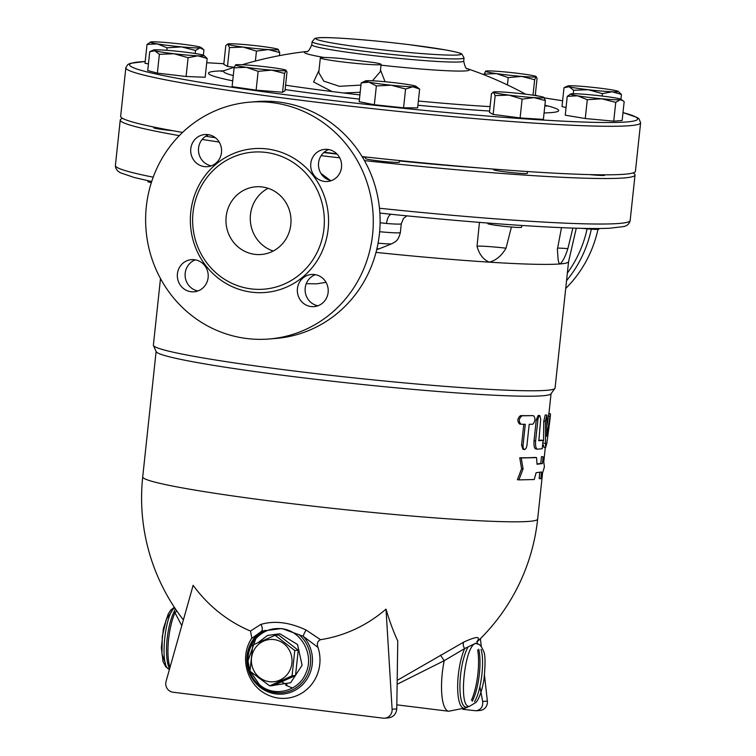 <?xml version="1.0" encoding="UTF-8"?>
<svg xmlns="http://www.w3.org/2000/svg" width="756" height="756" viewBox="0 0 756 756"><rect width="100%" height="100%" fill="white"/><g stroke="black" fill="none" stroke-linecap="round" stroke-linejoin="round"><path stroke-width="1.13" d="M328.775 149.556A16.122 15.441 -94.6 0 0 318.569 162.899A16.122 15.441 -94.6 0 0 331.298 180.656M315.403 274.674A16.122 15.441 -94.6 0 0 305.159 291.154A16.122 15.441 -94.6 0 0 317.926 305.774M195.398 259.847A16.122 15.441 -94.6 0 0 185.192 273.19A16.122 15.441 -94.6 0 0 197.921 290.956M208.769 134.738A16.122 15.441 -94.6 0 0 198.526 151.219A16.122 15.441 -94.6 0 0 211.293 165.838M249.839 102.145A118.815 113.806 -94.6 0 0 146.031 229.843A118.815 113.806 -94.6 0 0 269.193 338.99A118.815 113.806 -94.6 0 0 373.284 222.897A118.815 113.806 -94.6 0 0 272.065 102.608A118.815 113.806 -94.6 0 0 249.839 102.145L256.653 101.587A118.815 113.806 85.4 0 1 278.87 102.06A118.815 113.806 85.4 0 1 380.098 222.349A118.815 113.806 85.4 0 1 275.997 338.433M204.432 166.613A16.122 15.441 85.4 0 1 190.692 150.274A16.122 15.441 85.4 0 1 204.838 134.53A16.122 15.441 85.4 0 1 221.536 149.348A16.122 15.441 85.4 0 1 207.446 166.67A16.122 15.441 85.4 0 1 204.432 166.613M208.127 277.613A16.122 15.441 85.4 0 1 194.075 291.788A16.122 15.441 85.4 0 1 177.376 276.97A16.122 15.441 85.4 0 1 191.466 259.648A16.122 15.441 85.4 0 1 208.127 277.613M314.487 274.532A16.122 15.441 85.4 0 1 328.227 290.862A16.122 15.441 85.4 0 1 314.08 306.615A16.122 15.441 85.4 0 1 297.382 291.788A16.122 15.441 85.4 0 1 311.472 274.466A16.122 15.441 85.4 0 1 314.487 274.532M310.792 163.523A16.122 15.441 85.4 0 1 324.844 149.348A16.122 15.441 85.4 0 1 341.542 164.175A16.122 15.441 85.4 0 1 327.452 181.497A16.122 15.441 85.4 0 1 310.792 163.523M265.781 152.4A68.749 65.848 -94.6 0 0 252.92 152.126A68.749 65.848 -94.6 0 0 192.856 226.016A68.749 65.848 -94.6 0 0 264.118 289.161A68.749 65.848 -94.6 0 0 324.343 221.999A68.749 65.848 -94.6 0 0 265.781 152.4M254.885 254.356A33.944 32.517 85.4 0 1 225.959 219.968A33.944 32.517 85.4 0 1 255.736 186.808A33.944 32.517 85.4 0 1 290.899 218.021A33.944 32.517 85.4 0 1 261.236 254.488A33.944 32.517 85.4 0 1 254.885 254.356M273.19 251.03A33.944 32.517 85.4 0 1 250.387 221.31A33.944 32.517 85.4 0 1 268.096 188.291M320.931 173.426L330.363 180.448M306.256 283.698L317.01 283.821L325.997 282.3M376.006 252.391A201.994 11.274 6.1 0 0 489.33 262.162A201.994 11.274 6.1 0 0 560.073 263.938A201.994 11.274 6.1 0 0 568.569 261.718L576.28 228.199M477.027 246.352C479.257 254.403 483.358 259.677 489.33 262.162C495.955 260.48 501.521 255.821 506.029 248.195A25.458 1.417 6.1 0 0 477.027 246.352L479.446 222.377M160.489 278.558L153.383 345.105A201.994 11.274 6.1 0 0 153.449 345.473A201.994 11.274 6.1 0 0 353.033 377.783A201.994 11.274 6.1 0 0 554.932 388.386A201.994 11.274 6.1 0 0 555.074 388.036L568.578 261.68M561.5 227.66L557.37 249.489L558.174 260.102L558.892 262.88L560.073 263.938C562.738 261.67 565.327 256.567 567.86 248.639A25.458 1.417 6.1 0 0 557.626 248.091M511.415 227.027L506.029 248.195M153.449 345.473L156.199 351.672A198.592 11.085 6.1 0 0 352.428 383.434A198.592 11.085 6.1 0 0 550.935 393.857L554.932 388.386M487.894 223.048L487.837 223.634A16.972 0.945 6.1 0 0 504.611 226.375A16.972 0.945 6.1 0 0 521.593 227.235L521.782 225.468M582.167 228.35A16.972 0.945 6.1 0 0 598.875 229.181L598.941 228.501M380.088 222.746L386.552 223.483A10.187 4.309 94.6 0 1 391.608 214.307M391.863 214.345L379.862 213.079M147.959 180.722L147.864 181.638A16.972 0.945 6.1 0 0 151.342 182.593M572.878 228.085L567.86 248.639M252.126 637.714L252.164 637.667C239.151 655.962 246.239 684.378 266.424 694.254A38.717 37.082 -94.6 0 0 307.361 688.971A38.717 37.082 -94.6 0 0 318.002 647.419C316.641 643.734 317.473 641.164 320.506 639.689A139.973 134.067 -94.6 0 0 386.004 609.128L392.109 709.26A8.486 8.127 85.4 0 1 383.094 718.162L172.982 692.212A8.486 8.127 85.4 0 1 166.074 681.345L193.149 585.305A139.973 134.067 -94.6 0 0 250.491 631.043L251.852 638.13M320.506 639.689L306.104 630.022C289.529 622.264 274.428 620.402 260.811 624.428L250.491 631.043M386.004 609.128A180.438 51.843 86.6 0 0 397.76 640.975L396.768 708.882C396.22 713.995 393.489 717 388.584 717.879L384.681 718.2M477.036 641.523L477.48 640.937C480.608 636.108 476.072 636.476 463.853 642.042L397.183 680.381M281.686 681.94L287.025 684.7M251.691 638.47L261.793 631.128L281.808 628.519L303.175 636.24L318.002 647.419M260.811 624.428A5.094 3.317 -106.8 0 1 261.793 631.128A34.237 32.791 85.4 0 0 253.402 680.258A34.237 32.791 85.4 0 0 300.982 686.136A34.237 32.791 85.4 0 0 303.175 636.24A5.094 0.879 -64.8 0 1 306.104 630.022M462.87 709.317L476.072 710.782C480.939 709.837 483.141 706.728 482.678 701.464L480.967 692.383M480.854 691.768L479.899 686.665M476.072 710.782L479.975 710.47A8.486 8.127 -94.6 0 0 487.365 701.086L484.53 675.628M481.307 646.749L480.4 638.65M292.487 688.007L285.711 685.229M176.583 610.593A5.094 4.64 -15.9 0 1 174.976 612.757L181.771 625.656M169.996 667.435A34.237 9.648 97 0 1 174.976 612.757L174.428 611.16L175.194 608.552M397.127 684.265L444.216 660.678L440.446 655.102M396.824 704.838L448.648 711.245A39.038 11.009 -83 0 1 444.216 660.678L464.694 648.544A5.094 3.459 65.9 0 1 463.853 642.042M465.942 707.824L469.589 706.246C457.673 709.213 464.836 642.487 476.271 643.554L477.32 643.687L476.271 643.554C464.836 642.487 457.673 709.213 469.589 706.246L475.996 702.418C476.913 701.492 480.703 696.834 483.812 680.665C485.617 663.853 485.437 653.845 483.273 650.623C481.61 646.493 479.625 644.178 477.32 643.687L475.6 643.29L464.694 648.544A34.237 9.648 -83 0 0 457.673 688.81A34.237 9.648 -83 0 0 465.951 707.824L448.648 711.245M174.504 607.522A5.094 4.876 -94.6 0 0 172.822 609.79M174.343 607.276L170.818 610.045L168.304 613.806L163.409 628.406L161.34 647.75L163.022 661.576L165.781 666.811L169.183 669.145C159.714 667.869 164.43 614.77 174.627 607.701C164.43 614.77 159.714 667.869 169.183 669.145L169.486 669.258M474.56 701.653C481.166 691.135 484.861 661.15 481.024 649.357C484.861 661.15 481.166 691.135 474.56 701.653M259.138 684.416L249.801 670.657L259.506 684.728C273.918 697.571 298.488 691.542 305.736 673.416C314.685 654.989 301.37 630.372 281.582 628.718C271.432 627.726 262.833 631.071 255.774 638.754L255.774 638.754C248.148 648.194 246.144 658.816 249.792 670.619C246.144 658.816 248.148 648.194 255.774 638.754L255.547 639.018M269.703 685.862L273.152 685.588L295.52 675.533L298.223 650.236L278.558 634.993L275.108 635.276L294.764 650.519L292.062 675.817L269.703 685.862L249.357 670.695A25.477 24.409 85.4 0 1 249.338 670.657L250.047 670.591L252.74 645.35L252.031 645.407A25.477 24.409 85.4 0 1 252.06 645.369L275.108 635.276M295.52 675.533L292.062 675.817M269.457 681.695A21.215 20.327 -94.6 0 0 290.332 652.258A21.215 20.327 -94.6 0 0 255.339 647.939A21.215 20.327 -94.6 0 0 269.457 681.695M298.223 650.236L294.764 650.519M518.899 479.89L517.425 479.691L521.574 468.739L519.769 457.777A198.592 11.085 6.1 0 0 534.974 457.418L536.571 457.616L537.025 464.269L542.43 463.56L543.158 456.822L544.405 466.962L540.814 478.728L541.532 471.99L536.127 472.698L534.237 479.531L518.899 479.89L523.076 468.937L521.243 457.985L536.571 457.616M537.006 463.929A198.592 11.085 6.1 0 0 540.767 463.371L541.494 456.633L543.158 456.822M540.814 478.728L539.151 478.539L539.822 472.292M543.526 440.871L543.781 421.186L545.246 414.968L546.9 415.157L545.435 420.884L545.548 447.628L546.871 443.196L549.943 419.75C550.623 413.645 550.642 412.521 550.009 416.376L546.72 436.278L546.9 415.157M547.146 424.589L548.78 413.664L550.472 413.853L550.009 416.376L548.317 416.197M545.634 447.665L543.961 447.476L543.47 445.057M532.271 415.602L532.177 415.592A198.592 11.085 6.1 0 1 520.487 415.62C517.331 418.38 517.028 421.186 519.589 424.04L521.035 424.248C518.455 421.394 518.748 418.588 521.933 415.819L532.375 415.62M532.177 415.592L533.717 415.8C535.588 418.55 535.286 421.366 532.819 424.22L529.209 424.277L526.866 446.021L526.034 448.421L524.721 449.555L522.972 449.347L521.555 445.142L523.785 424.277M537.497 449.196L535.891 448.988C534.322 448.591 533.698 445.842 534.038 440.72L536.288 419.656L538.234 415.375L539.831 415.573L538.707 416.669L537.96 419.174L535.617 440.928C535.286 446.04 535.909 448.79 537.497 449.196L542.213 448.724L543.11 440.294L538.886 440.729M538.641 440.417A198.592 11.085 6.1 0 0 541.466 440.096L541.561 440.115M519.769 457.777L521.243 457.985M521.574 468.739L523.076 468.937M540.767 463.371L542.43 463.56M524.466 449.555L523.388 448.516L522.982 446.031L525.288 424.286L521.035 424.248M538.858 440.72L540.71 419.013L539.831 415.573M587.11 228.832A115.422 110.556 85.4 0 1 567.359 273.058M566.546 280.674A118.815 113.806 -94.6 0 0 591.334 229.162M565.715 288.48A118.815 113.806 -94.6 0 0 597.968 229.389M537.129 95.823A118.815 113.806 -94.6 0 0 535.305 94.897M633.074 172.926A258.854 14.449 -173.9 0 1 635.031 175.005A258.854 14.449 -173.9 0 1 364.449 160.603M339.727 157.834A258.854 14.449 -173.9 0 1 321.13 155.66M219.193 142.071A258.854 14.449 -173.9 0 1 202.154 139.435M179.314 135.636A258.854 14.449 -173.9 0 1 120.251 119.996A258.854 14.449 -173.9 0 1 122.604 118.371M172.916 130.722A16.972 0.945 -173.9 0 1 153.619 127.717L153.695 127.017M604.677 174.825L604.63 175.25A16.972 0.945 -173.9 0 1 589.756 174.608M399.329 162.171A16.972 0.945 -173.9 0 1 399.338 162.2A16.972 0.945 -173.9 0 1 382.356 161.34A16.972 0.945 -173.9 0 1 365.583 158.59L365.753 156.993M527.546 171.546L527.357 173.313A16.972 0.945 -173.9 0 1 510.376 172.453A16.972 0.945 -173.9 0 1 493.602 169.703L493.668 169.089M479.654 167.964A199.442 11.132 -173.9 0 1 399.47 160.952M365.706 157.399A199.442 11.132 -173.9 0 1 362.36 157.031M337.11 154.139A199.442 11.132 -173.9 0 1 323.804 152.542M182.565 132.423A258.854 14.449 -173.9 0 1 120.648 116.282L125.836 67.747A258.854 14.449 6.1 0 0 381.685 109.629A258.854 14.449 6.1 0 0 640.606 122.765L635.427 171.3A258.854 14.449 -173.9 0 1 362.096 156.596M336.704 153.733A258.854 14.449 -173.9 0 1 324.126 152.258M215.347 137.724A258.854 14.449 -173.9 0 1 205.745 136.231M545.388 100.605L534.001 97.609A25.458 1.417 6.1 0 0 543.885 97.392L543.895 97.401A25.458 1.417 6.1 0 0 543.781 97.326L545.388 100.605L543.384 119.41L520.109 117.927L493.148 114.421L489.463 112.389L491.466 93.583L493.555 92.336A25.458 1.417 6.1 0 0 508.882 95.114A25.458 1.417 6.1 0 0 534.001 97.609L522.122 99.121L508.882 95.114L495.161 95.615L493.555 92.336L492.77 92.326L493.488 92.005A25.458 1.417 6.1 0 0 493.555 92.336M403.572 107.815L405.585 89.01L391.211 85.211A25.458 1.417 6.1 0 0 412.852 86.77A25.458 1.417 6.1 0 0 415.866 86.278L419.637 89.057L417.624 107.862L403.572 107.815L374.343 104.734L359.176 101.71L361.188 82.905L365.469 80.892A25.458 1.417 6.1 0 0 369.013 82.158A25.458 1.417 6.1 0 0 391.211 85.211L376.356 85.929L369.013 82.158L361.188 82.905M256.123 90.134L258.136 71.329L246.361 67.322A25.458 1.417 6.1 0 0 271.593 70.128A25.458 1.417 6.1 0 0 286.023 70.488A25.458 1.417 6.1 0 0 286.004 70.242L286.987 72.056L284.984 90.862L282.564 92.241L256.123 90.134L232.101 86.638L234.114 67.823L235.56 64.874A25.458 1.417 6.1 0 0 246.361 67.322L234.114 67.823M207.172 58.467L197.874 55.821A25.458 1.417 6.1 0 0 203.912 55.396L207.172 58.467L205.169 77.273L186.089 76.488L157.361 73.124L147.722 70.535L149.735 51.729L154.791 50.765A25.458 1.417 6.1 0 0 173.974 53.742L159.374 54.319L154.791 50.765A25.458 1.417 6.1 0 1 153.515 50.009L150.709 51.247M148.441 63.854L145.01 63.287L147.023 44.472L150.538 42.043A25.458 1.417 6.1 0 0 157.276 43.886L147.023 44.472M234.133 67.265L227.48 66.396L223.785 64.364L225.798 45.558L227.811 43.98A25.458 1.417 6.1 0 0 227.887 44.32A25.458 1.417 6.1 0 0 243.215 47.089A25.458 1.417 6.1 0 0 268.323 49.584A25.458 1.417 6.1 0 0 278.208 49.367L278.227 49.376A25.458 1.417 6.1 0 0 278.113 49.31A25.458 1.417 6.1 0 0 262.786 46.541A25.458 1.417 6.1 0 0 237.667 44.046A25.458 1.417 6.1 0 0 227.811 43.98M566.055 107.588L562.001 106.501L564.014 87.696L569.07 86.732A25.458 1.417 6.1 0 0 588.253 89.709A25.458 1.417 6.1 0 0 612.152 91.778A25.458 1.417 6.1 0 0 618.181 91.363A25.458 1.417 6.1 0 0 616.877 90.881A25.458 1.417 6.1 0 0 597.694 87.904A25.458 1.417 6.1 0 0 573.795 85.825A25.458 1.417 6.1 0 0 567.794 85.976A25.458 1.417 6.1 0 0 569.07 86.732L573.653 90.276L588.253 89.709L602.371 93.649L612.152 91.778L621.451 94.434L618.181 91.363M623.01 100.671L620.194 99.773A25.458 1.417 6.1 0 0 621.158 99.329L624.163 101.682L622.15 120.497L613.73 121.177L585.276 118.522L565.242 115.186L567.255 96.381L570.771 93.942A25.458 1.417 6.1 0 0 577.508 95.795A25.458 1.417 6.1 0 0 601.757 98.79A25.458 1.417 6.1 0 0 620.194 99.773L615.743 102.372L601.757 98.79L587.289 99.716L577.508 95.795L567.255 96.381M520.109 117.927L522.122 99.121M493.148 114.421L495.161 95.615M543.781 97.326A25.458 1.417 6.1 0 0 528.453 94.557A25.458 1.417 6.1 0 0 503.345 92.062A25.458 1.417 6.1 0 0 493.488 92.005M374.343 104.734L376.356 85.929M419.637 89.057L412.852 86.77L405.585 89.01M415.866 86.278A25.458 1.417 6.1 0 0 412.294 85.286A25.458 1.417 6.1 0 0 390.096 82.234A25.458 1.417 6.1 0 0 368.455 80.665A25.458 1.417 6.1 0 0 365.469 80.892M286.023 70.488L284.577 73.436L271.593 70.128L258.136 71.329M286.004 70.242A25.458 1.417 6.1 0 0 275.222 68.04A25.458 1.417 6.1 0 0 249.99 65.243A25.458 1.417 6.1 0 0 235.607 64.855L235.607 64.855M157.361 73.124L159.374 54.319M203.912 55.396A25.458 1.417 6.1 0 0 202.599 54.914A25.458 1.417 6.1 0 0 183.415 51.937A25.458 1.417 6.1 0 0 159.516 49.868A25.458 1.417 6.1 0 0 153.515 50.009M203.355 55.15L203.931 49.783L199.962 47.864A25.458 1.417 6.1 0 0 200.926 47.43A25.458 1.417 6.1 0 0 194.16 45.851A25.458 1.417 6.1 0 0 169.911 42.865A25.458 1.417 6.1 0 0 151.474 41.873A25.458 1.417 6.1 0 0 150.538 42.043M278.113 49.31L279.72 52.58L268.323 49.584L256.454 51.106L243.215 47.089L229.484 47.59L227.887 44.32M279.389 55.642L279.72 52.58M535.239 95.521L537.072 78.331L536.108 76.772A25.458 1.417 6.1 0 0 536.089 76.517A25.458 1.417 6.1 0 0 525.307 74.324A25.458 1.417 6.1 0 0 500.075 71.518A25.458 1.417 6.1 0 0 485.692 71.14L485.692 71.14A25.458 1.417 6.1 0 0 485.645 71.158A25.458 1.417 6.1 0 0 496.446 73.606A25.458 1.417 6.1 0 0 521.678 76.413A25.458 1.417 6.1 0 0 536.108 76.772L534.653 79.72L521.678 76.413L508.221 77.613L496.446 73.606L484.199 74.107L485.683 71.14M533.008 95.18L534.653 79.72M507.437 84.927L508.221 77.613M620.941 99.206L621.451 94.434M602.116 96.05L602.371 93.649M573.284 93.725L573.653 90.276M282.564 92.241L284.577 73.436M197.874 55.821L188.093 57.683L173.974 53.742A25.458 1.417 6.1 0 0 197.874 55.821M186.089 76.488L188.093 57.683M199.962 47.864L195.511 50.463L181.525 46.881A25.458 1.417 6.1 0 0 199.962 47.864M195.18 53.515L195.511 50.463M181.525 46.881L167.057 47.808L157.276 43.886A25.458 1.417 6.1 0 0 181.525 46.881M166.792 50.312L167.057 47.808M255.386 61.047L256.454 51.106M227.48 66.396L229.484 47.59M484.123 74.816L484.199 74.107M613.73 121.177L615.743 102.372M621.158 99.329A25.458 1.417 6.1 0 0 614.392 97.76A25.458 1.417 6.1 0 0 590.143 94.765A25.458 1.417 6.1 0 0 571.706 93.782A25.458 1.417 6.1 0 0 570.771 93.942M585.276 118.522L587.289 99.716M319.004 70.374L313.589 81.979L332.026 91.552L343.526 92.979L360.187 92.27M385.078 81.733L380.495 70.034M360.952 85.097L339.359 86.307L323.776 81.119L318.777 72.557M341.258 58.505L374.541 62.616A30.552 1.701 -173.9 0 1 381.1 64.392A30.552 1.701 -173.9 0 1 350.538 62.842A30.552 1.701 -173.9 0 1 320.336 57.9A30.552 1.701 -173.9 0 1 341.258 58.505M380.315 71.688L372.396 80.788M267.114 148.951A72.141 69.098 -94.6 0 0 196.144 249.036A72.141 69.098 -94.6 0 0 315.12 263.731A72.141 69.098 -94.6 0 0 267.114 148.951M378.076 243.177A18.267 1.021 6.1 0 0 391.825 243.753L395.086 241.901C395.36 241.325 398.28 240.984 400.359 232.527A25.458 1.417 -173.9 0 1 379.625 231.714M386.552 223.483A25.458 1.417 6.1 0 0 401.294 223.767L403.43 218.569L406.804 215.857M376.904 248.8L379.191 248.809L391.825 243.753M153.194 177.188A258.854 14.449 -173.9 0 1 115.394 165.488L115.63 167.889L117.671 170.969L120.261 172.727L134.275 177.509L151.691 181.516M389.406 214.099L389.34 214.099C460.461 221.338 519.4 225.921 566.14 227.849C584.766 228.577 599.243 228.709 609.582 228.246L623.927 226.526C627.376 225.666 629.455 223.663 630.164 220.506A258.854 14.449 -173.9 0 1 379.465 208.24M183.396 619.901A198.592 198.592 0 0 1 142.714 476.904A198.592 11.085 6.1 0 0 339 509.034A198.592 11.085 6.1 0 0 537.648 519.117L542.468 474.05M396.768 708.882L392.109 709.26M482.678 701.464L487.365 701.086M174.428 611.16A32.905 9.27 97 0 0 166.868 641.768A32.905 9.27 97 0 0 169.646 668.663M478.737 649.224A32.905 9.27 -83 0 1 472.32 701.218M467.879 706.737A32.905 9.27 -83 0 1 459.913 686.675A32.905 9.27 -83 0 1 467.832 647.401M249.782 670.657L259.506 684.728C273.918 697.571 298.488 691.542 305.736 673.416C314.685 654.989 301.37 630.372 281.582 628.718C271.432 627.726 262.833 631.071 255.774 638.754L247.977 660.857L249.773 670.619M298.904 634.53A32.905 31.516 85.4 0 1 297.316 686.987A32.905 31.516 85.4 0 1 249.385 670.695M249.367 670.648A32.905 31.516 85.4 0 1 265.224 630.372M477.66 649.952A34.237 9.648 -83 0 1 471.442 700.254M171.943 611.179L166.254 619.391L162.266 636.543L161.964 654.129L165.479 663.475M257.446 643.072L267.548 635.446L279.881 633.774L297.533 644.499L302.098 665.252L290.644 682.744L270.506 685.796M268.815 685.248L257.144 676.592M543.781 421.186L545.426 421.385M543.649 443.139L545.133 443.309M520.487 415.62L521.933 415.819M519.589 424.04L520.752 424.21M521.555 445.142L523.029 445.35M536.288 419.656L537.866 419.863M534.038 440.72L535.617 440.928M544.358 97.911A255.462 14.26 -173.9 0 1 562.615 100.784L544.348 97.902M623.001 112.597A255.462 14.26 -173.9 0 1 382.063 106.067A255.462 14.26 -173.9 0 1 145.199 61.538M223.852 63.712L206.719 62.739A255.462 14.26 -173.9 0 1 223.852 63.721M544.074 112.937A176.091 9.828 6.1 0 0 551.256 112.597A176.091 9.828 6.1 0 0 544.896 105.226M223.634 70.828A176.091 9.828 6.1 0 0 232.725 80.835M285.116 89.577A176.091 9.828 6.1 0 0 359.45 99.112M417.907 105.235A176.091 9.828 6.1 0 0 489.604 111.047M332.026 91.552A161.293 9.006 -173.9 0 1 285.588 85.192M233.283 75.572A161.293 9.006 -173.9 0 1 224.749 70.459L221.206 71.414M490.077 106.615A161.293 9.006 -173.9 0 1 418.361 101.03M359.903 94.906A161.293 9.006 -173.9 0 1 343.526 92.979M242.232 64.733A370.034 370.034 0 0 1 306.52 51.512A82.971 4.631 6.1 0 0 324.173 57.484M381.015 65.158A82.971 4.631 6.1 0 0 467.463 68.73M467.01 68.569L467.539 68.758C466.187 69.41 464.912 66.84 463.702 61.038A76.384 4.262 -173.9 0 1 387.27 57.163A76.384 4.262 -173.9 0 1 311.793 44.802C309.393 50.217 307.597 52.457 306.407 51.54L306.964 51.465M312.133 41.646A76.384 4.262 6.1 0 0 387.63 53.997A76.384 4.262 6.1 0 0 464.033 57.872L461.869 54.016C460.858 53.44 459.572 52.514 445.019 49.839L409.412 44.689C368.635 39.662 327.301 36.723 318.2 37.8L314.902 38.386L312.133 41.646L311.793 44.802M409.355 44.689A72.992 4.073 -173.9 0 1 438.178 54.668A72.992 4.073 -173.9 0 1 317.803 39.803A72.992 4.073 -173.9 0 1 409.355 44.689M269.07 339L275.874 338.442M400.359 232.527L401.294 223.767M379.191 248.809L376.715 249.584M476.979 641.976A198.592 198.592 0 0 0 537.648 519.117M477.508 644.169L476.838 641.664M543.876 460.905L545.293 447.628M548.922 413.683L551.058 393.687M142.714 476.904L156.114 351.483M120.251 119.996L115.394 165.488M635.031 175.005L630.164 220.506M399.508 160.555L399.338 162.2M145.199 61.491L130.353 63.324L127.764 64.562L125.836 67.747M640.606 122.765L639.037 118.862L637.176 117.511L623.001 112.559M200.926 47.43L202.778 48.771M567.794 85.976L564.987 87.205M544.849 105.642L546.616 106.19L544.878 105.377M234.332 67.199A370.034 370.034 0 0 0 224.749 70.459M525.628 94.198A370.034 370.034 0 0 0 467.435 68.711M463.702 61.038L464.033 57.872M380.344 71.442L381.1 64.392M318.777 72.5L320.336 57.9"/></g></svg>
